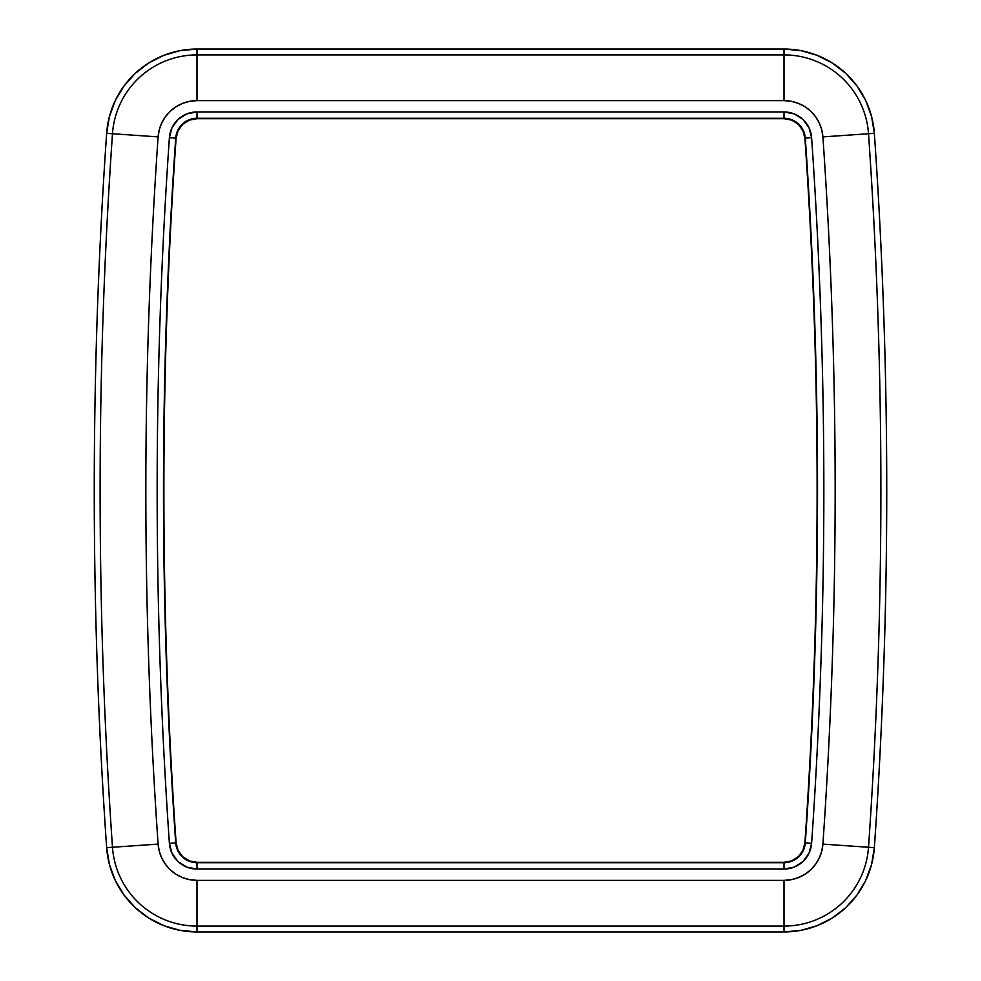 <?xml version="1.0" encoding="UTF-8"?>
<svg xmlns="http://www.w3.org/2000/svg" width="981" height="981" viewBox="0 0 981 981"><rect width="100%" height="100%" fill="white"/><g stroke="black" fill="none" stroke-linecap="round" stroke-linejoin="round"><path stroke-width="1.47" d="M196.985 49.05A90.559 90.559 0 0 0 106.647 133.33L112.484 133.735A84.697 84.697 0 0 1 196.985 54.911L196.985 49.05L196.985 54.911L784.015 54.911A84.697 84.697 0 0 1 868.516 133.735A5150.078 5150.078 0 0 1 868.516 847.265A84.697 84.697 0 0 1 784.015 926.089L196.985 926.089A84.697 84.697 0 0 1 112.484 847.265A5150.078 5150.078 0 0 1 112.484 133.735L106.647 133.33A5155.928 5155.928 0 0 0 106.647 847.67L112.484 847.265L106.647 847.67A90.559 90.559 0 0 0 196.985 931.95L196.985 926.089L196.985 931.95L784.015 931.95L784.015 926.089L784.015 931.95A90.559 90.559 0 0 0 874.353 847.67L868.516 847.265L874.353 847.67A5155.928 5155.928 0 0 0 874.353 133.33L868.516 133.735L874.353 133.33A90.559 90.559 0 0 0 784.015 49.05L784.015 54.911L784.015 49.05L196.985 49.05L180.087 50.644L163.778 55.353L148.646 63.029L135.206 73.391L123.937 86.083L115.231 100.651L109.406 116.592L106.647 133.33C98.382 252.24 94.262 371.296 94.262 490.5C94.262 609.704 98.382 728.76 106.647 847.67L109.406 864.408L115.231 880.349L123.937 894.917L135.206 907.609L148.646 917.971L163.778 925.647L180.087 930.356L196.985 931.95L784.015 931.95L800.913 930.356L817.222 925.647L832.354 917.971L845.794 907.609L857.063 894.917L865.769 880.349L871.594 864.408L874.353 847.67C882.618 728.76 886.738 609.704 886.738 490.5C886.738 371.296 882.618 252.24 874.353 133.33L871.594 116.592L865.769 100.651L857.063 86.083L845.794 73.391L832.354 63.029L817.222 55.353L800.913 50.644L784.015 49.05L196.985 49.05M784.015 880.374L791.287 879.687L798.313 877.664L804.825 874.353L810.613 869.902L815.456 864.433L819.209 858.167L821.722 851.3L822.9 844.101C831.079 726.369 835.162 608.502 835.162 490.5C835.162 372.498 831.079 254.631 822.9 136.899L821.722 129.7L819.209 122.833L815.456 116.567L810.613 111.098L804.825 106.647L798.313 103.336L791.287 101.313L784.015 100.626L196.985 100.626L189.713 101.313L182.687 103.336L176.175 106.647L170.387 111.098L165.544 116.567L161.791 122.833L159.278 129.7L158.1 136.899C149.921 254.631 145.838 372.498 145.838 490.5C145.838 608.502 149.921 726.369 158.1 844.101L159.278 851.3L161.791 858.167L165.544 864.433L170.387 869.902L176.175 874.353L182.687 877.664L189.713 879.687L196.985 880.374L784.015 880.374L784.015 926.089L196.985 926.089L196.985 880.374A38.982 38.982 0 0 1 158.1 844.101A5104.351 5104.351 0 0 1 158.1 136.899L112.484 133.735A5150.078 5150.078 0 0 0 112.484 847.265L158.1 844.101L112.484 847.265A84.697 84.697 0 0 0 196.985 926.089L196.985 880.374L784.015 880.374L784.015 926.089A84.697 84.697 0 0 0 868.516 847.265L822.9 844.101A38.982 38.982 0 0 1 784.015 880.374M811.606 137.683C819.773 255.146 823.844 372.755 823.844 490.5C823.844 608.245 819.773 725.854 811.606 843.317L808.994 853.298L802.887 861.625L794.156 867.13L784.015 869.056L196.985 869.056L186.844 867.13L178.113 861.625L172.006 853.298L169.394 843.317C161.227 725.854 157.156 608.245 157.156 490.5C157.156 372.755 161.227 255.146 169.394 137.683L172.006 127.702L178.113 119.375L186.844 113.87L196.985 111.944L784.015 111.944L794.156 113.87L802.887 119.375L808.994 127.702L811.606 137.683A5093.033 5093.033 0 0 1 811.606 843.317L805.291 842.875A5086.706 5086.706 0 0 0 805.291 138.125L811.606 137.683L805.291 138.125A21.324 21.324 0 0 0 784.015 118.272L196.985 118.272A21.324 21.324 0 0 0 175.709 138.125A5086.706 5086.706 0 0 0 175.709 842.875A21.324 21.324 0 0 0 196.985 862.728L784.015 862.728A21.324 21.324 0 0 0 805.291 842.875L811.606 843.317A27.664 27.664 0 0 1 784.015 869.056L784.015 862.728L784.015 869.056L196.985 869.056L196.985 862.728L196.985 869.056A27.664 27.664 0 0 1 169.394 843.317L175.709 842.875L169.394 843.317A5093.033 5093.033 0 0 1 169.394 137.683L175.709 138.125L169.394 137.683A27.664 27.664 0 0 1 196.985 111.944L196.985 118.272L196.985 111.944L784.015 111.944L784.015 118.272L784.015 111.944A27.664 27.664 0 0 1 811.606 137.683M196.985 54.911A84.697 84.697 0 0 0 112.484 133.735L158.1 136.899A38.982 38.982 0 0 1 196.985 100.626L196.985 54.911L784.015 54.911L784.015 100.626L196.985 100.626L196.985 54.911M868.516 133.735A84.697 84.697 0 0 0 784.015 54.911L784.015 100.626A38.982 38.982 0 0 1 822.9 136.899L868.516 133.735L822.9 136.899A5104.351 5104.351 0 0 1 822.9 844.101L868.516 847.265A5150.078 5150.078 0 0 0 868.516 133.735M805.291 842.875A21.324 21.324 0 0 1 784.015 862.728L784.015 862.324A20.932 20.932 0 0 0 804.898 842.851L804.898 842.851A5086.313 5086.313 0 0 0 804.898 138.149A20.932 20.932 0 0 0 784.015 118.676L196.985 118.676A20.932 20.932 0 0 0 176.102 138.149A5086.313 5086.313 0 0 0 176.102 842.851A20.932 20.932 0 0 0 196.985 862.324L784.015 862.324L196.985 862.728A21.324 21.324 0 0 1 175.709 842.875L175.709 842.875A5086.706 5086.706 0 0 1 175.709 138.125L175.709 138.125A21.324 21.324 0 0 1 196.985 118.272L784.015 118.272A21.324 21.324 0 0 1 805.291 138.125L805.291 138.125A5086.706 5086.706 0 0 1 805.291 842.875M784.015 862.324L791.692 860.877L798.301 856.707L802.912 850.404L804.898 842.851C813.041 725.535 817.124 608.085 817.124 490.5C817.124 372.915 813.041 255.465 804.898 138.149L802.912 130.596L798.301 124.293L791.692 120.123L784.015 118.676L196.985 118.676L189.308 120.123L182.699 124.293L178.088 130.596L176.102 138.149C167.959 255.465 163.876 372.915 163.876 490.5C163.876 608.085 167.959 725.535 176.102 842.851L178.088 850.404L182.699 856.707L189.308 860.877L196.985 862.324L784.015 862.324M857.063 894.917L845.794 907.609M832.354 917.971L817.222 925.647M196.985 931.95L180.087 930.356M135.206 907.609L123.937 894.917M123.937 86.083L135.206 73.391M148.646 63.029L163.778 55.353M784.015 49.05L800.913 50.644M845.794 73.391L857.063 86.083"/></g></svg>
